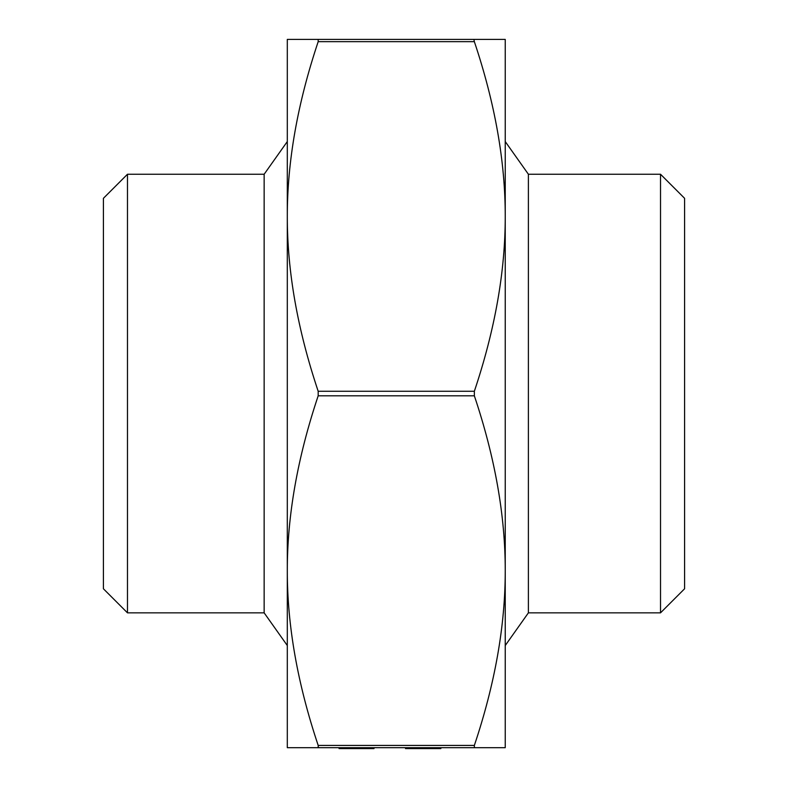 <?xml version="1.0" encoding="UTF-8"?>
<svg xmlns="http://www.w3.org/2000/svg" width="788" height="788" viewBox="0 0 788 788"><rect width="100%" height="100%" fill="white"/><g stroke="black" fill="none" stroke-linecap="round" stroke-linejoin="round"><path stroke-width="1.18" d="M264.147 174.246L287.305 141.554L287.305 216.473C287.236 271.397 297.529 329.66 318.185 391.272L318.185 395.812C297.529 457.434 287.236 515.697 287.305 570.62L287.305 645.53L264.147 612.847L264.147 174.246L127.479 174.246L127.479 612.847L264.147 612.847M660.521 612.847L684.585 588.784L684.585 198.31L660.521 174.246L660.521 612.847L528.393 612.847L528.393 174.246L505.236 141.554M528.393 612.847L505.236 645.53M287.305 66.645L287.305 216.473L287.305 39.4L318.185 39.4L318.185 41.665C297.529 103.287 287.236 161.55 287.305 216.473L287.305 570.62C287.236 625.544 297.529 683.807 318.185 745.418L318.185 747.694L287.305 747.694L287.305 645.53M505.236 734.071L505.236 570.62L505.236 734.071M406.372 747.694L406.372 748.6L405.505 748.6L405.505 747.694L374.005 747.694L374.005 748.6L339.067 748.6L339.067 747.694L318.185 747.694L474.356 747.694L474.356 745.418C495.012 683.807 505.305 625.544 505.236 570.62C505.305 515.697 495.012 457.434 474.356 395.812L474.356 391.272C495.012 329.66 505.305 271.397 505.236 216.473L505.236 53.023L505.236 216.473C505.305 161.55 495.012 103.287 474.356 41.665L474.012 40.011M127.479 174.246L103.415 198.31L103.415 588.784L127.479 612.847M660.521 174.246L528.393 174.246M406.372 748.6L439.999 748.6L439.999 747.694L505.236 747.694L505.236 39.4L318.185 39.4M339.067 747.694L352.61 747.694L352.61 748.6M318.185 747.694L318.529 747.083M348.552 748.6L348.552 747.694M361.347 748.6L361.347 747.694M439.999 748.6L440.866 748.6L440.866 747.694M318.185 395.812L474.356 395.812M318.185 41.665L474.356 41.665M474.356 745.418L318.185 745.418M474.356 391.272L318.185 391.272"/></g></svg>
